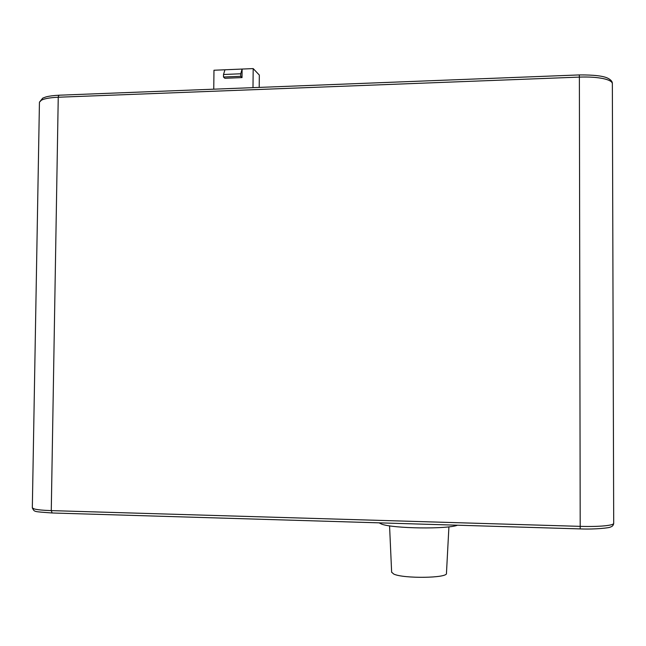<?xml version="1.0" encoding="UTF-8"?>
<svg xmlns="http://www.w3.org/2000/svg" width="646" height="646" viewBox="0 0 646 646"><rect width="100%" height="100%" fill="white"/><g stroke="black" fill="none" stroke-linecap="round" stroke-linejoin="round"><path stroke-width="0.97" d="M379.065 522.832L381.697 524.148C393.131 528.581 447.379 529.349 457.505 525.198M391.646 572.203L393.745 574.052C403.387 578.816 448.033 578.17 446.459 573.325L448.913 526.837M252.998 87.646L253.184 68.589L242.105 69.057L242.016 77.593L224.856 78.287L223.476 77.011L223.508 74.5L240.74 73.781L240.708 76.309L223.476 77.011M240.74 73.781L242.105 69.057L213.971 70.244L213.753 89.18M224.945 69.776L223.508 74.5M242.016 77.593L240.708 76.309M253.184 68.589L259.329 75.065L259.207 87.404M579.3 75.017L579.381 77.1C588.918 76.769 596.952 77.286 603.493 78.659C609.251 79.959 612.206 81.63 612.351 83.673L612.351 83.762M59.351 95.285L58.584 95.6L58.245 97.239L579.381 77.1L580.205 528.291L580.156 528.904L52.148 512.981C32.591 511.503 34.739 512.02 32.324 507.909L32.324 507.635M613.7 523.325L613.7 523.373C613.555 524.407 610.567 525.222 604.721 525.828C598.083 526.45 589.919 526.627 580.221 526.361L51.268 510.615L52.148 512.981L580.156 528.904C595.887 529.567 610.365 527.725 610.317 527.063C612.319 526.571 613.442 525.343 613.7 523.373L612.351 83.673C612.513 81.735 611.092 79.967 608.088 78.36C603.655 75.97 594.062 74.831 579.317 74.928L59.077 95.212C53.626 95.487 49.274 96.052 46.027 96.9L42.749 98.119L39.446 102.181L41.425 100.17C44.631 98.572 50.235 97.594 58.245 97.239L51.268 510.615C43.145 510.348 37.484 509.799 34.278 508.951L32.324 507.909L39.43 102.73M391.646 572.332L389.562 525.836"/></g></svg>
